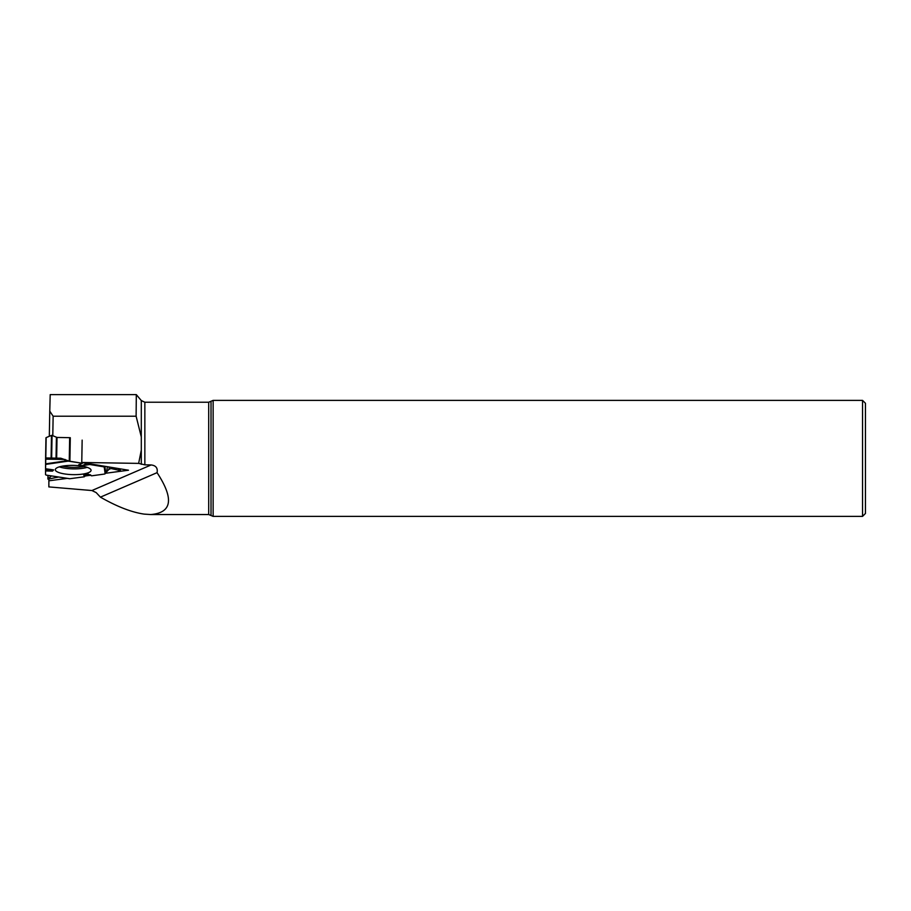 <?xml version="1.0" encoding="UTF-8"?>
<svg xmlns="http://www.w3.org/2000/svg" width="911" height="911" viewBox="0 0 911 911"><rect width="100%" height="100%" fill="white"/><g stroke="black" fill="none" stroke-linecap="round" stroke-linejoin="round"><path stroke-width="1.37" d="M45.812 457.971L51.084 458.051L51.471 435.39L46.165 437.599L45.55 470.941L45.607 457.96L60.764 458.21L68.2 461.137L82.411 463.278L83.152 462.697L82.411 463.278L69.247 461.148L69.657 437.667L57.017 437.451L52.052 435.401L51.654 458.062L60.764 458.21L69.247 461.148M89.722 464.496L88.925 463.653L89.722 464.496L104.196 466.887L105.186 466.352L104.196 466.887L89.722 464.496L82.263 465.68L78.722 464.735L82.411 463.278M45.573 469.347L52.474 471.124L45.55 470.941L45.55 474.688L46.245 475.098L69.828 478.719L84.302 476.795L85.976 475.155L89.665 474.836M46.165 437.599L45.607 457.96L45.96 437.792M69.885 461.205L70.295 437.713L69.657 437.667M84.302 476.795L83.653 474.46L88.367 474.187L91.612 475.827L104.606 474.039L108.921 469.393L110.971 468.505L120.036 470.509L120.354 468.869L120.366 470.463M120.32 470.383L118.362 468.539L120.036 470.509L110.971 468.505L108.921 469.393L104.606 474.039L91.612 475.827L90.36 474.779L85.976 475.155L84.302 476.795L69.828 478.719M47.919 478.992L51.358 475.918L48.215 479.129L58.623 477.034L48.215 479.129L47.987 475.394M45.55 470.941L45.55 474.688L46.245 475.098M91.066 470.304A17.878 4.623 -179 0 0 91.066 470.235A17.878 4.623 -179 0 0 73.267 465.384A17.878 4.623 -179 0 0 55.32 469.62A17.878 4.623 -179 0 0 72.982 474.642A17.878 4.623 -179 0 0 91.066 470.304M86.989 463.335L82.263 465.68M45.55 468.755L53.658 469.905L52.474 471.124M51.654 458.062L51.084 458.051M85.976 475.155L83.653 474.46M51.471 435.39L52.052 435.401M136.115 394.622L50.196 394.622L49.763 411.146L53.134 416.213L136.115 416.213L136.308 394.622L141.296 400.567L141.296 450.159L138.643 463.392L144.849 464.838L151.112 464.952C155.929 465.51 157.91 468.083 157.068 472.661C174.206 498.841 172.065 512.802 150.679 514.544L208.699 514.544L208.699 402.229L213.128 400.385L862.546 400.385L862.546 516.378L865.45 513.474L865.45 403.288L862.546 400.385M136.115 416.213L141.296 436.893M150.679 514.544L144.12 514.111C131.469 512.244 116.904 506.584 100.426 497.144L96.167 492.589L91.909 490.539L48.852 486.907L48.887 478.992M49.763 411.146L49.319 436.289M82.149 440.127L81.762 462.469L128.485 470.213L105.756 473.242M90.519 475.269L85.122 475.986M67.266 478.366L48.852 480.814M81.762 462.469L138.643 463.392M53.134 416.213L52.792 435.731M208.699 514.544L213.128 516.378L213.128 400.385M100.426 497.144L157.068 472.661M56.414 437.36L56.049 458.131M57.017 437.451L56.653 458.142M84.074 466.523A16.956 4.384 1 0 1 62.426 466.147M87.137 467.343A17.468 4.521 1 0 1 59.34 466.865M45.561 463.858L66.867 460.761M65.125 459.463L45.618 459.144M45.55 464.428L68.2 461.137M104.196 466.887L105.129 473.811M104.924 466.66L105.801 473.173M106.701 471.534L107.396 466.717M109.263 467.024L108.921 469.393M91.909 490.539L151.112 464.952M141.296 450.159L141.296 464.314M144.849 464.838L144.849 402.229L141.296 400.567M211.022 515.159L211.022 401.603M69.566 478.719L46.484 475.166M47.941 475.394L47.884 479.072M144.849 402.229L208.699 402.229M213.128 516.378L862.546 516.378"/></g></svg>
